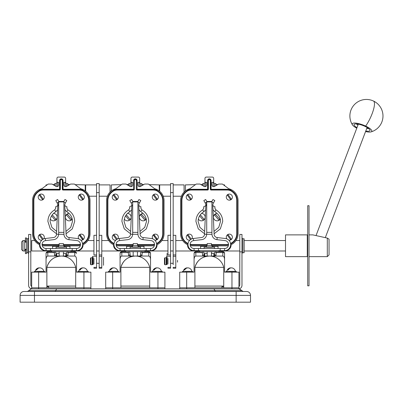 <?xml version="1.0" encoding="UTF-8"?>
<svg xmlns="http://www.w3.org/2000/svg" width="402" height="402" viewBox="0 0 402 402"><rect width="100%" height="100%" fill="white"/><g stroke="black" fill="none" stroke-linecap="round" stroke-linejoin="round"><path stroke-width="0.6" d="M34.466 302.188L236.14 302.188L236.14 295.4L34.466 295.4L34.466 302.188L20.1 302.188L20.1 295.4A3.919 3.919 0 0 1 24.019 291.48L246.587 291.48A3.919 3.919 0 0 1 250.506 295.4L250.506 302.188L236.14 302.188M24.019 291.48A3.919 3.919 0 0 0 20.1 295.4A3.919 3.919 0 0 1 24.019 291.48A3.919 3.919 0 0 0 20.1 295.4L34.466 295.4L34.466 291.48M239.411 288.867L238.924 288.867L241.873 290.611L239.411 288.867M31.195 288.867L28.733 290.611L31.195 288.867L238.924 288.867L238.924 272.149L224.557 272.149L224.557 259.531C224.447 257.431 223.869 256.27 222.819 256.049L222.819 252.556A1.744 0.869 0 0 1 224.557 253.426L224.557 259.531L224.557 253.426A1.744 1.744 0 0 0 222.819 251.687L222.819 252.556L216.402 252.556L215.306 251.747L222.819 251.687M243.104 291.48L241.873 290.611L214.944 290.611L213.924 288.867L186.679 288.867L186.679 287.822L231.959 287.822L223.728 287.822L223.728 286.078L194.915 286.078L194.915 287.822L179.714 287.822L186.679 287.822L186.679 272.149L179.714 272.149L179.714 288.867L164.91 288.867L164.91 272.149L150.544 272.149L150.544 259.531C150.433 257.431 149.851 256.27 148.8 256.049L148.8 252.556A1.744 0.869 0 0 1 150.544 253.426L150.544 259.531L150.544 253.426A1.744 1.744 0 0 0 148.8 251.687L148.8 252.556L142.388 252.556L141.288 251.747L148.8 251.687A1.744 1.744 0 0 1 150.544 253.426A1.744 1.744 0 0 0 148.8 251.687M112.666 288.867L112.666 287.822L157.946 287.822L149.71 287.822L149.71 286.078L120.896 286.078L120.896 287.822L105.696 287.822L112.666 287.822L112.666 272.149L105.696 272.149L105.696 288.867L90.892 288.867L90.892 272.149L76.526 272.149L76.526 259.531C76.415 257.431 75.837 256.27 74.787 256.049L74.787 252.556A1.744 0.869 0 0 1 76.526 253.426A1.744 1.744 0 0 0 74.787 251.687L74.787 252.556L68.37 252.556L67.275 251.747L74.787 251.687M56.687 288.867L55.154 291.48M27.502 291.48L28.733 290.611L214.944 290.611L215.452 291.48M75.697 286.078L46.878 286.078L46.878 267.36L75.697 267.36L75.697 287.822L83.928 287.822L38.647 287.822L38.647 272.149L31.683 272.149L31.683 287.822L38.647 287.822L31.683 287.822L31.683 288.867M46.878 286.078L46.878 287.822L38.647 287.822L38.647 288.867L83.928 288.867L83.928 287.822L90.892 287.822L83.928 287.822L83.928 272.149M38.647 272.149L46.049 272.149L46.049 253.426A1.744 1.744 0 0 1 47.793 251.687L70.868 251.687L70.868 250.642M51.707 250.642L51.707 251.687L47.793 251.687L55.3 251.747L54.205 252.556L47.793 252.556L47.793 256.049C46.743 256.27 46.16 257.431 46.049 259.531L46.049 272.149M47.793 256.049L54.923 256.049L54.506 255.009A1.744 0.864 -7 0 1 56.235 255.667L56.667 256.049L58.406 256.049L54.923 256.049L54.205 252.556M75.697 267.36A14.829 14.829 0 0 0 61.29 256.049L61.29 256.049C53.868 256.531 49.064 260.3 46.878 267.36A14.829 14.829 0 0 1 51.707 259.556M53.566 258.215A14.829 14.829 0 0 1 59.154 256.2M76.526 272.149L76.526 259.531M83.048 244.707A5.608 5.608 0 0 1 77.45 250.642L76.526 250.642A6.095 6.095 0 0 0 82.601 245.034A6.095 6.095 0 0 0 77.229 238.492L69.159 237.557L68.913 239.667L76.983 240.602A3.97 3.97 0 0 1 80.485 244.863A3.97 3.97 0 0 1 76.526 248.516A3.97 3.97 0 0 0 80.35 245.612A3.97 3.97 0 0 1 76.526 248.516L72.174 248.516L72.174 250.642L45.124 250.642A5.608 5.608 0 0 1 39.527 244.707M76.526 248.516L76.526 250.642A6.095 6.095 0 0 0 82.611 244.903A6.095 6.095 0 0 1 76.526 250.642L72.174 250.642M66.34 255.667L66.737 252.451L66.34 255.667L65.908 256.049L66.34 255.667A1.744 0.864 7 0 1 68.069 255.009L67.652 256.049L74.787 256.049M66.737 252.451L67.601 251.687L66.737 252.451M63.421 253.436L65.858 253.436L65.858 256.049L63.421 256.049L67.652 256.049L68.37 252.556M64.993 256.21L65.516 256.335M65.908 256.049L65.908 256.365L66.425 256.31M66.481 256.3L67.069 256.144M67.209 256.109L67.652 256.049M59.154 251.687L59.154 256.049L58.406 256.049L64.169 256.049M56.235 255.667L56.667 256.049L56.235 255.667L55.838 252.451L54.973 251.687M46.049 253.426A1.744 0.869 -0 0 1 47.793 252.556L47.793 251.687A1.744 1.744 0 0 0 46.049 253.426M72.174 248.516L46.049 248.516L46.049 250.642A6.095 6.095 0 0 1 39.964 244.893A6.095 6.095 0 0 1 45.346 238.492L53.416 237.557A3.482 3.482 0 0 0 56.496 234.255L57.798 205.578A4.789 4.789 0 0 0 57.772 204.809A4.789 4.789 0 0 1 57.798 205.578L58.677 205.618M69.159 237.557A3.482 3.482 0 0 1 66.079 234.255L64.777 205.578A4.789 4.789 0 0 1 65.41 202.965L66.797 200.568L64.953 199.508L63.571 201.904M63.868 232.381L63.958 234.351A5.608 5.608 0 0 0 68.913 239.667M58.677 202.09L57.164 202.965A4.789 4.789 0 0 1 57.772 204.809A4.789 4.789 0 0 0 57.164 202.965L55.783 200.568L57.622 199.508L59.004 201.904M46.049 248.516A3.97 3.97 0 0 1 42.084 244.773A3.97 3.97 0 0 1 45.592 240.602L53.662 239.667A5.608 5.608 0 0 0 58.617 234.351L58.707 232.381M50.401 248.516L50.401 250.642M67.023 206.899L65.139 205.814L67.023 206.899M55.551 206.899L57.441 205.824L55.551 206.899L55.848 207.975L54.732 209.849L55.793 211.738L57.607 209.814M58.546 246.949L64.029 246.949L64.029 245.466L58.546 245.466L58.546 246.949A0.261 0.261 0 0 1 58.285 247.21M64.029 246.949A0.261 0.261 0 0 0 64.29 247.21M56.064 248.516L56.064 247.21L66.511 247.21L66.511 248.516M63.421 256.049L63.421 251.687M63.421 245.466L63.421 243.587L59.154 243.587L59.154 245.466M57.536 256.225L57.235 256.3M49.099 251.687L49.099 250.989M52.582 248.516L52.582 246.341L58.546 246.341M64.029 246.341L69.993 246.341L69.993 248.516M59.154 256.049L58.406 256.049M56.717 256.049L56.717 253.436L59.154 253.436M25.411 253.597L25.411 249.928L26.457 249.928L26.457 237.929L25.411 237.929L25.411 241.225L26.457 241.225M31.683 288.842A3.482 3.482 0 0 1 28.632 285.385L28.632 234.441L30.808 234.441L30.808 284.948A1.744 1.744 0 0 0 31.683 286.455M46.878 286.691L48.662 286.691L48.662 287.822M22.974 250.989L21.668 249.682L21.668 241.843L22.974 240.537L22.974 250.989L24.713 250.989L24.713 240.537L22.974 240.537M34.662 240.537L31.683 240.537L31.683 250.989L51.707 250.989M96.555 259.195L96.555 267.365L96.555 254.928L93.942 254.928L93.942 235.316L96.555 235.316L96.555 183.588L99.168 183.588L99.168 235.316L101.776 235.316L101.776 267.365L101.776 254.928L99.168 254.928L99.168 235.316M99.168 259.195L99.168 264.064L99.168 263.32L96.555 263.32L96.555 264.667L96.555 235.316M96.555 268.224L96.555 267.365L93.942 267.365L93.942 268.224L96.555 268.224M93.942 258.451L93.942 264.064L93.942 258.451M101.776 268.224L101.776 267.365L99.168 267.365L99.168 254.928L99.168 268.224L101.776 268.224M101.776 258.451L101.776 264.064L101.776 258.451M170.569 259.195L170.569 264.064L170.569 263.32L173.182 263.32L173.182 183.588L170.569 183.588L170.569 192.618L173.182 192.618M173.182 259.195L173.182 254.928L175.795 254.928L175.795 235.316L173.182 235.316M175.795 256.25L175.795 267.365L175.795 254.928L175.795 256.25L173.182 256.25M175.795 268.224L175.795 267.365L173.182 267.365L173.182 268.224L175.795 268.224M175.795 258.451L175.795 264.064L175.795 258.451M170.569 235.316L170.569 267.365L170.569 254.928L167.956 254.928L167.956 235.316L170.569 235.316L170.569 192.618M170.569 268.224L170.569 267.365L167.956 267.365L167.956 268.224L170.569 268.224M167.956 258.451L167.956 264.064L167.956 258.451M173.182 264.667L173.182 263.32L173.182 264.667M41.733 188.784A12.191 12.191 0 0 0 32.552 200.598L32.552 233.688A12.191 12.191 0 0 0 39.964 244.903M42.225 245.612A12.191 12.191 0 0 0 44.743 245.878L58.546 245.878M64.029 245.878L77.832 245.878A12.191 12.191 0 0 0 80.35 245.612M82.611 244.903A12.191 12.191 0 0 0 90.023 233.688L90.023 200.598A12.191 12.191 0 0 0 80.842 188.784M81.686 238.421A1.306 1.306 0 0 0 82.39 237.909M80.948 235.919A1.306 1.306 0 0 0 80.239 236.426M59.953 189.277L59.953 180.568A1.367 1.367 0 0 1 61.315 179.207A1.367 1.367 0 0 1 62.682 180.568L62.682 189.277L62.305 189.277L62.305 180.568L63.059 180.568L63.059 189.654L79.169 189.654A9.11 9.11 0 0 1 83.289 190.638L74.35 184.051L70.631 184.051L66.511 186.433A1.744 1.744 0 0 1 63.898 184.92L63.898 182.312L65.642 182.312L65.642 178.393A1.306 1.306 0 0 0 64.335 177.086L58.24 177.086A1.306 1.306 0 0 0 56.933 178.393L56.933 182.312L58.677 182.312L58.677 184.92A1.744 1.744 0 0 1 56.064 186.433L51.943 184.051L48.225 184.051L39.285 190.638A9.11 9.11 0 0 1 43.406 189.654L59.576 189.654L59.576 189.277L59.953 189.277M62.305 180.568A0.99 0.99 0 0 0 61.315 179.583A0.99 0.99 0 0 0 60.33 180.568L59.576 180.568A1.744 1.744 0 0 1 61.315 178.825A1.744 1.744 0 0 1 63.059 180.568M39.984 243.959A11.321 11.321 0 0 1 33.421 233.688L33.421 200.598L33.858 200.598L33.858 233.688A10.884 10.884 0 0 0 40.044 243.501M33.858 233.688L33.421 233.688L33.421 200.598A11.321 11.321 0 0 1 38.074 191.447L40.115 189.96M59.154 245.004L44.743 245.004A11.321 11.321 0 0 1 42.079 244.687M80.495 244.687A11.321 11.321 0 0 1 77.832 245.004L63.421 245.004M89.154 200.598L88.716 200.598A10.884 10.884 0 0 0 84.244 191.799L84.5 191.447L82.46 189.96L84.5 191.447A11.321 11.321 0 0 1 89.154 200.598L89.154 233.688A11.321 11.321 0 0 1 82.591 243.959M63.059 189.714L62.441 189.714M60.189 189.714L59.576 189.714M60.33 180.568L60.33 189.277A0.754 0.754 0 0 1 59.576 190.03L43.406 190.03A8.733 8.733 0 0 0 39.481 190.96L39.285 190.638M59.576 190.03L59.576 189.654M84.244 191.799L83.093 190.96A8.733 8.733 0 0 0 79.169 190.03L63.059 190.03A0.754 0.754 0 0 1 62.305 189.277M58.456 202.216L58.456 205.608L58.456 202.216M63.823 201.467L58.752 201.467L63.823 201.467M82.37 239.366A2.437 2.437 0 0 0 83.073 238.858M80.259 234.969A2.437 2.437 0 0 0 79.556 235.482M83.289 190.638L83.093 190.96M63.059 190.03L63.059 189.654M63.898 232.381L63.898 201.904L58.677 201.904L58.677 232.381L63.898 232.381M67.817 185.679L67.817 183.588L66.511 183.588L66.511 186.433A1.744 1.744 0 0 1 63.898 184.92L63.898 182.312M58.677 182.312L58.677 184.92A1.744 1.744 0 0 1 56.064 186.433L56.064 183.588L57.37 182.282M64.335 177.086L58.24 177.086M65.642 182.312L65.642 178.393M68.657 217.532L70.787 220.07A3.367 3.367 0 0 0 71.722 219.286L67.461 214.216A3.367 3.367 0 0 0 66.526 215L68.657 217.532M72.26 219.105A3.698 3.698 0 0 1 66.29 219.522A3.698 3.698 0 0 1 69.094 213.442M51.572 215.854L55.114 220.07A3.367 3.367 0 0 0 56.049 219.286L52.275 214.799M53.481 213.442A3.698 3.698 0 0 1 55.833 219.974A3.698 3.698 0 0 1 50.315 219.105M43.778 238.888A3.05 3.05 0 0 0 39.471 234.703A3.05 3.05 0 0 0 41.808 240.165M40.909 237.426L39.401 235.341A2.608 2.608 0 0 1 40.105 234.833L43.12 238.994A2.608 2.608 0 0 1 42.416 239.507L40.909 237.426M39.471 194.643A3.05 3.05 0 0 0 38.793 198.9A3.05 3.05 0 0 0 43.049 199.583A3.05 3.05 0 0 0 43.728 195.327A3.05 3.05 0 0 0 39.471 194.643M40.909 197.367L39.401 195.287A2.608 2.608 0 0 1 40.105 194.779L43.12 198.94A2.608 2.608 0 0 1 42.416 199.452L40.909 197.367M80.767 240.165A3.05 3.05 0 0 0 83.782 235.381A3.05 3.05 0 0 0 79.561 234.678A3.05 3.05 0 0 0 78.797 238.888M80.963 237.426L79.455 235.341A2.608 2.608 0 0 1 80.159 234.833L83.174 238.994A2.608 2.608 0 0 1 82.47 239.507L80.963 237.426M83.782 195.327A3.05 3.05 0 0 0 79.526 194.643A3.05 3.05 0 0 0 78.847 198.9A3.05 3.05 0 0 0 83.103 199.583A3.05 3.05 0 0 0 83.782 195.327M80.963 197.367L79.455 195.287A2.608 2.608 0 0 1 80.159 194.779L83.174 198.94A2.608 2.608 0 0 1 82.47 199.452L80.963 197.367M81.742 238.406L80.968 237.431M81.661 236.904L80.892 235.934M99.168 264.667L99.168 263.32L99.168 264.667M65.204 186.608L65.204 182.312M54.757 185.679L54.757 183.588L56.064 183.588M57.37 182.312L57.37 186.608M46.049 185.639L46.049 184.895L47.14 184.84M85.234 190.91L85.234 184.895L75.164 184.644M39.517 267.888A4.372 3.769 90 0 0 39.12 267.863A4.372 3.769 90 0 0 37.974 268.074A4.372 3.769 90 0 0 35.899 269.973L36.693 269.973A4.372 3.769 -90 0 1 39.914 267.863A4.372 3.769 -90 0 1 41.064 268.074L41.064 268.074A4.372 3.769 -90 0 0 39.914 267.863A4.372 3.769 -90 0 1 41.064 268.074A4.442 4.442 0 0 1 43.873 271.36L37.311 271.36M26.457 253.597L26.457 249.928M25.411 249.682L24.713 249.682M25.411 241.225L25.411 242.23L26.457 242.23M25.411 249.928L25.411 249.195L26.457 249.195M90.892 257.772L90.46 258.21L90.46 264.305L90.892 264.742L92.199 264.742L92.199 257.772L90.892 257.772L90.892 264.742M103.52 257.235L103.52 265.28L103.52 257.235M164.91 257.772L164.473 258.21L164.473 264.305L164.91 264.742L166.217 264.742L166.217 257.772L164.91 257.772L164.91 264.742M177.538 262.164L177.538 260.35L177.538 262.164M93.073 256.391L93.073 264.581L93.073 256.391M92.636 256.391L92.636 264.581L92.636 256.391M166.654 256.391L166.654 264.581L166.654 256.391M167.086 261.918L167.086 253.376L167.086 264.581L167.086 261.893L166.654 261.918M167.086 264.225L166.654 264.225M159.684 191.257L159.684 184.895L170.569 184.895M184.066 192.066L184.066 184.895L173.182 184.895M110.053 192.066L110.053 184.895L99.168 184.895M85.671 191.257L85.671 184.895L96.555 184.895M44.743 272.149L44.743 271.45L34.296 271.45L34.296 272.149M36.693 269.973L35.899 269.973M83.455 267.863A4.372 3.769 -90 0 1 84.601 268.074L84.601 268.074A4.372 3.769 -90 0 0 83.455 267.863A4.372 3.769 -90 0 0 80.229 269.973L79.435 269.973L80.229 269.973M88.284 272.149L88.284 271.45L77.832 271.45L77.832 272.149M83.058 267.888A4.372 3.769 90 0 0 82.661 267.863A4.372 3.769 90 0 0 81.511 268.074A4.372 3.769 90 0 0 79.435 269.973M87.41 271.45L78.702 271.45M113.932 267.863A4.372 3.769 -90 0 1 115.078 268.074A4.372 3.769 -90 0 0 113.932 267.863A4.372 3.769 -90 0 0 110.711 269.973L109.912 269.973L110.711 269.973M187.95 267.863A4.372 3.769 -90 0 1 189.096 268.074L189.096 268.074A4.372 3.769 -90 0 0 187.95 267.863A4.372 3.769 -90 0 0 184.724 269.973L183.93 269.973L184.724 269.973M118.761 272.149L118.761 271.45L108.309 271.45L108.309 272.149M192.774 272.149L192.774 271.45L182.327 271.45L182.327 272.149M113.535 267.888A4.372 3.769 90 0 0 113.138 267.863A4.372 3.769 90 0 0 111.987 268.074A4.372 3.769 90 0 0 109.912 269.973M115.078 268.074A4.442 4.442 0 0 1 117.886 271.36L111.329 271.36M187.548 267.888A4.372 3.769 90 0 0 187.151 267.863A4.372 3.769 90 0 0 186.005 268.074A4.372 3.769 90 0 0 183.93 269.973M189.096 268.074A4.442 4.442 0 0 1 191.905 271.36L185.342 271.36M157.468 267.863A4.372 3.769 -90 0 1 158.619 268.074A4.372 3.769 -90 0 0 157.468 267.863A4.372 3.769 -90 0 0 154.247 269.973L153.453 269.973L154.247 269.973M231.09 267.888A4.372 3.769 90 0 0 230.693 267.863A4.372 3.769 90 0 0 229.542 268.074A4.372 3.769 90 0 0 227.467 269.973L228.266 269.973A4.372 3.769 -90 0 1 231.487 267.863A4.372 3.769 -90 0 1 232.632 268.074A4.372 3.769 -90 0 0 231.487 267.863A4.372 3.769 -90 0 1 232.632 268.074A4.442 4.442 0 0 1 235.441 271.36L228.884 271.36M162.297 272.149L162.297 271.45L151.85 271.45L151.85 272.149M236.316 272.149L236.316 271.45L225.864 271.45L225.864 272.149M157.071 267.888A4.372 3.769 90 0 0 156.674 267.863A4.372 3.769 90 0 0 155.529 268.074A4.372 3.769 90 0 0 153.453 269.973M158.619 268.074A4.442 4.442 0 0 1 161.428 271.36L154.865 271.36M228.266 269.973L227.467 269.973M140.529 186.433A1.744 1.744 0 0 1 137.916 184.92L137.916 182.312L139.66 182.312L139.66 178.393A1.306 1.306 0 0 0 138.353 177.086L132.258 177.086A1.306 1.306 0 0 0 130.952 178.393L130.952 182.312L132.69 182.312L132.69 184.92A1.744 1.744 0 0 1 130.077 186.433L125.957 184.051L122.243 184.051L114.389 189.774A9.487 9.487 0 0 1 117.424 189.277L133.59 189.277L133.59 180.568A1.744 1.744 0 0 1 135.333 178.825A1.744 1.744 0 0 1 137.072 180.568L137.072 189.277L153.187 189.277L153.187 189.654A9.11 9.11 0 0 1 157.308 190.638L148.363 184.051L144.65 184.051L140.529 186.433L140.529 183.588L141.836 183.588L141.836 185.679M139.223 186.608L139.223 182.312M149.177 184.644L159.252 184.895L159.252 190.91M121.429 184.644L111.359 184.895L111.359 190.91M128.771 185.679L128.771 183.588L130.077 183.588L131.384 182.282M131.384 182.312L131.384 186.608M211.934 182.312L211.934 184.92A1.744 1.744 0 0 0 214.542 186.433A1.744 1.744 0 0 1 211.934 184.92L211.934 182.312L213.673 182.312L213.673 178.393A1.306 1.306 0 0 0 212.367 177.086L206.271 177.086A1.306 1.306 0 0 0 204.965 178.393L204.965 182.312L206.708 182.312L206.708 184.92A1.744 1.744 0 0 1 204.095 186.433L199.975 184.051L196.256 184.051L188.402 189.774A9.487 9.487 0 0 1 191.437 189.277L207.608 189.277L207.608 180.568A1.744 1.744 0 0 1 209.347 178.825A1.744 1.744 0 0 1 211.09 180.568L211.09 189.277L227.2 189.277L227.2 189.654A9.11 9.11 0 0 1 231.321 190.638L222.381 184.051L218.663 184.051L214.542 186.433L214.542 183.588L215.849 183.588L215.849 185.679M213.236 186.608L213.236 182.312M202.789 185.679L202.789 183.588L204.095 183.588L205.402 182.282M205.402 182.312L205.402 186.608M223.467 184.84L224.557 184.895L224.557 185.639M195.442 184.644L185.372 184.895L185.372 190.91M157.061 244.707A5.608 5.608 0 0 1 151.464 250.642L150.544 250.642A6.095 6.095 0 0 0 156.629 244.903A12.191 12.191 0 0 0 164.041 233.688L164.041 200.598A12.191 12.191 0 0 0 154.86 188.784M138.047 245.878L151.85 245.878A12.191 12.191 0 0 0 154.368 245.612A3.97 3.97 0 0 1 150.544 248.516A3.97 3.97 0 0 0 154.368 245.612M115.751 188.784A12.191 12.191 0 0 0 106.57 200.598L106.57 233.688A12.191 12.191 0 0 0 113.982 244.903M116.243 245.612A12.191 12.191 0 0 0 118.761 245.878L132.559 245.878M155.7 238.421A1.306 1.306 0 0 0 156.408 237.909M154.961 235.919A1.306 1.306 0 0 0 154.257 236.426M133.59 189.277L133.59 190.03L117.424 190.03L117.424 189.654L133.59 189.654M137.072 180.568L136.318 180.568A0.99 0.99 0 0 0 135.333 179.583A0.99 0.99 0 0 0 134.343 180.568L133.966 180.568A1.367 1.367 0 0 1 135.333 179.207A1.367 1.367 0 0 1 136.695 180.568M133.59 180.568L133.966 180.568M113.997 243.959A11.321 11.321 0 0 1 107.44 233.688L107.44 200.598A11.321 11.321 0 0 1 112.093 191.447L114.133 189.96M158.257 191.799L158.514 191.447L156.473 189.96L158.514 191.447A11.321 11.321 0 0 1 163.167 200.598L163.167 233.688A11.321 11.321 0 0 1 156.609 243.959A11.321 11.321 0 0 0 163.167 233.688L162.735 233.688L162.735 200.598A10.884 10.884 0 0 0 158.257 191.799L157.107 190.96A8.733 8.733 0 0 0 153.187 190.03L137.072 190.03A0.754 0.754 0 0 1 136.318 189.277L136.318 180.568M132.69 182.312L132.69 184.92M137.072 189.714L136.459 189.714M134.208 189.714L133.59 189.714M117.424 189.714L116.394 189.714M137.439 244.572L151.85 244.572L151.85 245.004A11.321 11.321 0 0 0 154.509 244.687A11.321 11.321 0 0 1 151.85 245.004L137.439 245.004M133.173 245.004L118.761 245.004A11.321 11.321 0 0 1 116.098 244.687M114.389 189.774L113.299 190.638A9.11 9.11 0 0 1 117.424 189.654L117.424 189.277M117.424 190.03A8.733 8.733 0 0 0 113.5 190.96L113.299 190.638M134.343 180.568L134.343 189.277A0.754 0.754 0 0 1 133.59 190.03M137.841 201.467L132.766 201.467L137.841 201.467M156.388 239.366A2.437 2.437 0 0 0 157.092 238.858M154.278 234.969A2.437 2.437 0 0 0 153.574 235.482M157.308 190.638L157.107 190.96M137.072 190.03L137.072 189.654L153.187 189.654L153.187 190.03M137.072 189.277L137.072 189.654M137.916 232.381L137.916 201.904L132.69 201.904L132.69 232.381L137.916 232.381M137.916 184.92L137.916 182.312M138.353 177.086L132.258 177.086M139.66 182.312L139.66 178.393M142.675 217.532L144.805 220.07A3.367 3.367 0 0 0 145.74 219.286L141.479 214.216A3.367 3.367 0 0 0 140.544 215L142.675 217.532M146.278 219.105A3.698 3.698 0 0 1 140.308 219.522A3.698 3.698 0 0 1 143.112 213.442M125.59 215.854L129.132 220.07A3.367 3.367 0 0 0 130.062 219.286L126.293 214.799M127.499 213.442A3.698 3.698 0 0 1 129.846 219.974A3.698 3.698 0 0 1 124.334 219.105M117.791 238.888A3.05 3.05 0 0 0 113.49 234.703A3.05 3.05 0 0 0 115.821 240.165M114.922 237.426L113.414 235.341A2.608 2.608 0 0 1 114.123 234.833L117.138 238.994A2.608 2.608 0 0 1 116.429 239.507L114.922 237.426M117.746 195.327A3.05 3.05 0 0 0 113.49 194.643A3.05 3.05 0 0 0 112.806 198.9A3.05 3.05 0 0 0 117.062 199.583A3.05 3.05 0 0 0 117.746 195.327M114.922 197.367L113.414 195.287A2.608 2.608 0 0 1 114.123 194.779L117.138 198.94A2.608 2.608 0 0 1 116.429 199.452L114.922 197.367M154.785 240.165A3.05 3.05 0 0 0 157.8 235.381A3.05 3.05 0 0 0 153.579 234.678A3.05 3.05 0 0 0 152.815 238.888M154.981 237.426L153.474 235.341A2.608 2.608 0 0 1 154.177 234.833L157.192 238.994A2.608 2.608 0 0 1 156.489 239.507L154.981 237.426M157.8 195.327A3.05 3.05 0 0 0 153.544 194.643A3.05 3.05 0 0 0 152.866 198.9A3.05 3.05 0 0 0 157.122 199.583A3.05 3.05 0 0 0 157.8 195.327M154.981 197.367L153.474 195.287A2.608 2.608 0 0 1 154.177 194.779L157.192 198.94A2.608 2.608 0 0 1 156.489 199.452L154.981 197.367M154.991 237.441L155.755 238.406L154.991 237.441M155.68 236.904L154.906 235.934M189.764 188.784A12.191 12.191 0 0 0 180.583 200.598L180.583 233.688A12.191 12.191 0 0 0 187.995 244.903M190.257 245.612A12.191 12.191 0 0 0 192.774 245.878L206.578 245.878M212.065 245.878L225.864 245.878A12.191 12.191 0 0 0 228.381 245.612M231.08 244.707A5.608 5.608 0 0 1 225.482 250.642L224.557 250.642A6.095 6.095 0 0 0 230.642 244.903A12.191 12.191 0 0 0 238.054 233.688L238.054 200.598A12.191 12.191 0 0 0 228.874 188.784M211.09 180.568L210.713 180.568L210.713 189.277L210.336 189.277L210.336 180.568L210.713 180.568A1.367 1.367 0 0 0 209.347 179.207A1.367 1.367 0 0 0 207.985 180.568L207.985 189.277L207.608 189.277L207.608 190.03L191.437 190.03L191.437 189.654L207.608 189.654M188.015 243.959A11.321 11.321 0 0 1 181.453 233.688L181.453 200.598L181.89 200.598L181.89 233.688A10.884 10.884 0 0 0 188.076 243.501M181.89 233.688L181.453 233.688L181.453 200.598A11.321 11.321 0 0 1 186.111 191.447L188.151 189.96M207.186 245.004L192.774 245.004A11.321 11.321 0 0 1 190.111 244.687M228.527 244.687A11.321 11.321 0 0 1 225.864 245.004L211.452 245.004M230.492 189.96L232.532 191.447A11.321 11.321 0 0 1 237.185 200.598L237.185 233.688A11.321 11.321 0 0 1 230.627 243.959M206.708 182.312L206.708 184.92A1.744 1.744 0 0 1 204.095 186.433L204.095 183.588M211.09 189.714L210.472 189.714M208.221 189.714L207.608 189.714M188.402 189.774L187.317 190.638A9.11 9.11 0 0 1 191.437 189.654L191.437 189.277M191.437 190.03A8.733 8.733 0 0 0 187.513 190.96L187.317 190.638M231.321 190.638L231.125 190.96A8.733 8.733 0 0 0 227.2 190.03L211.09 190.03A0.754 0.754 0 0 1 210.336 189.277M210.336 180.568A0.99 0.99 0 0 0 209.347 179.583A0.99 0.99 0 0 0 208.362 180.568L208.362 189.277A0.754 0.754 0 0 1 207.608 190.03M206.487 202.216L206.487 205.608L206.487 202.216M211.854 201.467L206.784 201.467L211.854 201.467M211.09 190.03L211.09 189.654L227.2 189.654L227.2 190.03M211.09 189.277L211.09 189.654M211.934 232.381L211.934 201.904L206.708 201.904L206.708 232.381L211.934 232.381M213.673 182.312L213.673 178.393M212.367 177.086L206.271 177.086M216.688 217.532L218.819 220.07A3.367 3.367 0 0 0 219.753 219.286L215.492 214.216A3.367 3.367 0 0 0 214.557 215L216.688 217.532M220.291 219.105A3.698 3.698 0 0 1 214.326 219.522A3.698 3.698 0 0 1 217.125 213.442M199.608 215.854L203.146 220.07A3.367 3.367 0 0 0 204.08 219.286L200.312 214.799M201.513 213.442A3.698 3.698 0 0 1 203.864 219.974A3.698 3.698 0 0 1 198.347 219.105M191.809 238.888A3.05 3.05 0 0 0 187.503 234.703A3.05 3.05 0 0 0 189.839 240.165M188.94 237.426L187.432 235.341A2.608 2.608 0 0 1 188.136 234.833L191.151 238.994A2.608 2.608 0 0 1 190.447 239.507L188.94 237.426M191.759 195.327A3.05 3.05 0 0 0 187.503 194.643A3.05 3.05 0 0 0 186.824 198.9A3.05 3.05 0 0 0 191.081 199.583A3.05 3.05 0 0 0 191.759 195.327M188.94 197.367L187.432 195.287A2.608 2.608 0 0 1 188.136 194.779L191.151 198.94A2.608 2.608 0 0 1 190.447 199.452L188.94 197.367M228.798 240.165A3.05 3.05 0 0 0 231.818 235.381A3.05 3.05 0 0 0 227.592 234.678A3.05 3.05 0 0 0 226.834 238.888M228.994 237.426L227.487 235.341A2.608 2.608 0 0 1 228.195 234.833L231.205 238.994A2.608 2.608 0 0 1 230.502 239.507L228.994 237.426M231.818 195.327A3.05 3.05 0 0 0 227.562 194.643A3.05 3.05 0 0 0 226.879 198.9A3.05 3.05 0 0 0 231.135 199.583A3.05 3.05 0 0 0 231.818 195.327M228.994 197.367L227.487 195.287A2.608 2.608 0 0 1 228.195 194.779L231.205 198.94A2.608 2.608 0 0 1 230.502 199.452L228.994 197.367M214.372 255.667L214.768 252.451L214.372 255.667L213.939 256.049L214.372 255.667A1.744 0.864 7 0 1 216.1 255.009L215.683 256.049L211.452 256.049L213.889 256.049L213.889 253.436L211.452 253.436M212.201 256.049L209.321 256.049C201.899 256.531 197.096 260.3 194.915 267.36L194.915 286.078L194.915 267.36L223.728 267.36A14.829 14.829 0 0 0 209.321 256.049L204.749 256.049L204.749 253.436L207.186 253.436M144.011 246.341L138.047 246.341L144.011 246.341L144.011 248.516L144.011 246.341M132.559 246.341L126.595 246.341L132.559 246.341M126.595 246.341L126.595 248.516L126.595 246.341M200.613 248.516L200.613 246.341L206.578 246.341M212.065 246.341L218.03 246.341L218.03 248.516M137.59 201.904L138.971 199.508L140.811 200.568L139.429 202.965A4.789 4.789 0 0 0 138.79 205.578L140.097 234.255A3.482 3.482 0 0 0 143.177 237.557L142.931 239.667L151.001 240.602A3.97 3.97 0 0 1 154.499 244.863A3.97 3.97 0 0 1 150.544 248.516L124.419 248.516L124.419 250.642L119.143 250.642A5.608 5.608 0 0 1 113.545 244.707M224.557 248.516L224.557 250.642A6.095 6.095 0 0 0 230.632 245.034A6.095 6.095 0 0 0 225.261 238.492L217.191 237.557L216.949 239.667L225.014 240.602A3.97 3.97 0 0 1 228.517 244.863A3.97 3.97 0 0 1 224.557 248.516L220.206 248.516L220.206 250.642L193.156 250.642A5.608 5.608 0 0 1 187.558 244.707M157.946 288.867L157.946 287.822L164.91 287.822L157.946 287.822L157.946 272.149M141.228 256.109L138.182 256.049L139.926 256.049L140.358 255.667L140.75 252.451L141.615 251.687L140.75 252.451L140.358 255.667A1.744 0.864 7 0 1 142.087 255.009L141.665 256.049L148.8 256.049M150.544 272.149L150.544 259.531M149.71 286.078L149.71 267.36A14.829 14.829 0 0 0 135.303 256.049L138.182 256.049L137.439 256.049L137.439 251.687M120.896 286.078L120.896 267.36L149.71 267.36M112.666 272.149L120.067 272.149L120.067 253.426A1.744 0.869 -0 0 1 121.806 252.556L121.806 256.049C120.756 256.27 120.178 257.431 120.067 259.531L120.067 272.149M121.806 256.049L128.952 256.049L128.519 255.009A1.744 0.864 -7 0 1 130.248 255.667L130.68 256.049L132.424 256.049L128.941 256.049L128.218 252.556L121.806 252.556L121.806 251.687A1.744 1.744 0 0 0 120.067 253.426A1.744 1.744 0 0 1 121.806 251.687L128.992 251.687L129.318 251.747L128.218 252.556M129.771 256.21L130.288 256.335M129.318 251.747L129.856 252.451L130.248 255.667L130.68 256.365L131.198 256.31M131.253 256.3L131.841 256.144M131.982 256.109L133.173 256.049L133.173 251.687M125.725 259.556A14.829 14.829 0 0 0 120.896 267.36C123.082 260.3 127.886 256.531 135.303 256.049L133.173 256.049M150.544 248.516L150.544 250.642A6.095 6.095 0 0 0 156.619 245.034A6.095 6.095 0 0 0 151.242 238.492L143.177 237.557M133.017 201.904L131.635 199.508L129.796 200.568L131.178 202.965A4.789 4.789 0 0 1 131.816 205.578L132.69 205.618M137.886 232.381L137.976 234.351A5.608 5.608 0 0 0 142.931 239.667M124.419 248.516L120.067 248.516A3.97 3.97 0 0 1 116.103 244.773A3.97 3.97 0 0 1 119.61 240.602L127.675 239.667A5.608 5.608 0 0 0 132.635 234.351L132.725 232.381M120.067 248.516L120.067 250.642A6.095 6.095 0 0 1 113.982 244.893A6.095 6.095 0 0 1 119.364 238.492L127.434 237.557A3.482 3.482 0 0 0 130.509 234.255L131.816 205.578M146.187 248.516L146.187 250.642L124.419 250.642M150.544 250.642L146.187 250.642M141.037 206.899L139.152 205.824L141.037 206.899L140.745 207.975L141.851 209.834L140.79 211.723C144.464 213.939 146.368 217.15 146.514 221.376L144.74 227.351L139.966 231.431M129.57 206.899L131.454 205.814L129.57 206.899L129.861 207.975L128.751 209.849L129.811 211.738L131.625 209.814M132.559 246.949L138.047 246.949L138.047 245.466L132.559 245.466L132.559 246.949A0.261 0.261 0 0 1 132.298 247.21M138.047 246.949A0.261 0.261 0 0 0 138.308 247.21M130.077 248.516L130.077 247.21L140.529 247.21L140.529 248.516M137.439 245.466L137.439 243.587L133.173 243.587L133.173 245.466M125.725 250.642L125.725 251.687L144.881 251.687L144.881 250.642M215.241 256.109L222.819 256.049M215.306 251.747L214.768 252.451L215.633 251.687M231.959 288.867L231.959 287.822L238.924 287.822L231.959 287.822L231.959 272.149M215.683 256.049L216.402 252.556M213.03 256.21L213.547 256.335M213.939 256.049L213.939 256.365L214.457 256.31M214.512 256.3L215.1 256.144M224.557 272.149L224.557 259.531M223.728 286.078L223.728 267.36M186.679 272.149L194.081 272.149L194.081 253.426A1.744 0.869 -0 0 1 195.824 252.556L195.824 256.049C194.774 256.27 194.191 257.431 194.081 259.531L194.081 272.149M195.824 251.687A1.744 1.744 0 0 0 194.081 253.426A1.744 1.744 0 0 1 195.824 251.687L203.005 251.687L203.332 251.747L202.236 252.556L195.824 252.556L195.824 251.687L218.899 251.687L218.899 250.642M203.332 251.747L203.869 252.451L204.266 255.667L204.698 256.365L205.216 256.31M195.824 256.049L202.955 256.049L202.538 255.009A1.744 0.864 -7 0 1 204.266 255.667M206 256.109L202.955 256.049L202.236 252.556M203.784 256.21L204.306 256.335M205.266 256.3L205.854 256.144M220.206 248.516L194.081 248.516L194.081 250.642A6.095 6.095 0 0 1 187.995 244.893A6.095 6.095 0 0 1 193.382 238.492L201.447 237.557A3.482 3.482 0 0 0 204.528 234.255L205.834 205.578A4.789 4.789 0 0 0 205.804 204.809A4.789 4.789 0 0 1 205.834 205.578L206.708 205.618M217.191 237.557A3.482 3.482 0 0 1 214.11 234.255L212.809 205.578A4.789 4.789 0 0 1 213.447 202.965L214.829 200.568L212.985 199.508L211.603 201.904M211.899 232.381L211.99 234.351A5.608 5.608 0 0 0 216.949 239.667M198.437 248.516L198.437 250.642M206.708 202.09L205.196 202.965A4.789 4.789 0 0 1 205.804 204.809A4.789 4.789 0 0 0 205.196 202.965L203.814 200.568L205.653 199.508L207.035 201.904M194.081 248.516A3.97 3.97 0 0 1 190.116 244.773A3.97 3.97 0 0 1 193.623 240.602L201.693 239.667A5.608 5.608 0 0 0 206.648 234.351L206.739 232.381M224.557 250.642L220.206 250.642M215.055 206.899L213.171 205.814L215.055 206.899L214.763 207.975L215.869 209.834L214.809 211.723C218.482 213.939 220.386 217.15 220.532 221.376L218.753 227.351L213.985 231.431M203.588 206.899L205.472 205.824L203.588 206.899L203.879 207.975L202.769 209.834L203.829 211.738L205.638 209.814M206.578 246.949L212.065 246.949L212.065 245.466L206.578 245.466L206.578 246.949A0.261 0.261 0 0 1 206.316 247.21M212.065 246.949A0.261 0.261 0 0 0 212.326 247.21M204.095 248.516L204.095 247.21L214.542 247.21L214.542 248.516M211.452 256.049L211.452 251.687M211.452 245.466L211.452 243.587L207.186 243.587L207.186 245.466M207.186 256.049L207.186 251.687M199.739 250.642L199.739 251.687M138.625 256.109L138.911 256.185M139.012 256.21L139.534 256.335M139.886 256.049L139.926 256.365L140.444 256.31M140.494 256.3L141.082 256.144M127.585 258.215A14.829 14.829 0 0 1 133.173 256.2M194.915 267.36A14.829 14.829 0 0 1 199.739 259.556M201.598 258.215A14.829 14.829 0 0 1 207.186 256.2M121.806 251.687L125.725 251.687M137.439 256.049L138.182 256.049L137.439 256.049M141.665 256.049L142.388 252.556M147.494 250.989L147.494 251.687M221.512 250.989L221.512 251.687L221.512 250.989M197.131 251.687L197.131 250.989M221.512 251.687L221.512 250.642L221.512 251.687M242.843 252.732L242.843 238.798L244.15 238.798L244.15 252.732L242.843 252.732C242.707 252.461 242.416 252.752 241.974 253.602M238.924 288.842A3.482 3.482 0 0 0 241.974 285.385L241.974 251.858L239.798 251.858L239.798 284.948A1.744 1.744 0 0 1 238.924 286.455M239.798 251.858L239.798 234.441L241.974 234.441L241.974 251.858M223.728 286.691L221.944 286.691L221.944 287.822M307.284 256.647L307.284 234.879L285.51 234.879L285.51 256.647L307.284 256.647M327.308 238.095L329.052 239.165L329.052 254.908L327.308 256.647L327.308 238.095L312.851 234.879L309.022 234.879M309.022 205.708L309.022 285.817L307.716 285.817L307.716 205.708L309.022 205.708M356.77 128.208A10.447 2.769 20.8 0 1 352.514 124.947A10.447 2.769 20.8 0 1 355.574 123.087A10.447 2.769 20.8 0 1 365.654 126.087A10.447 2.769 20.8 0 1 370.91 131.926A10.447 2.769 20.8 0 1 365.564 131.544M368.79 128.64A8.492 2.251 20.8 0 1 366.76 128.394M356.981 127.65A8.492 2.251 20.8 0 1 354.107 124.555A8.492 2.251 20.8 0 1 364.976 126.364A8.492 2.251 20.8 0 1 369.981 130.575A8.492 2.251 20.8 0 1 365.775 130.982M357.966 125.057A8.492 2.251 20.8 0 1 356.283 123.896M250.506 295.4L236.14 295.4L236.14 291.48M65.41 202.965L63.898 202.09M56.496 234.255L63.958 234.346M45.592 240.602L45.346 238.492M67.822 209.839L66.777 211.723C70.45 213.939 72.355 217.15 72.501 221.376L70.722 227.351L65.953 231.431M66.059 233.743L72.31 228.889L74.677 221.376C74.501 216.311 72.219 212.462 67.837 209.834L66.732 207.975L67.018 206.909M54.923 256.049L54.506 255.009M26.457 252.732L27.763 252.732L27.763 238.798L28.632 237.929M28.632 251.858L30.808 251.858M93.942 256.25L96.555 256.25M99.168 256.25L101.776 256.25M167.956 256.25L170.569 256.25M40.371 189.774A9.487 9.487 0 0 1 43.406 189.277L59.576 189.277L59.576 180.568M38.074 191.447L38.331 191.799A10.884 10.884 0 0 0 33.858 200.598M44.743 245.004L44.743 244.572L59.154 244.572M42.089 244.24A10.884 10.884 0 0 0 44.743 244.572M77.832 245.004L77.832 244.572A10.884 10.884 0 0 0 80.485 244.24M63.421 244.572L77.832 244.572M89.154 233.688L88.716 233.688L88.716 200.598M82.531 243.501A10.884 10.884 0 0 0 88.716 233.688M39.481 190.96L38.331 191.799M43.406 189.277L43.406 190.03M63.059 189.277L79.169 189.277L79.169 190.03M79.169 189.277A9.487 9.487 0 0 1 82.204 189.774M96.555 192.618L99.168 192.618M130.077 186.433L130.077 183.588M107.44 200.598L107.877 200.598L107.877 233.688A10.884 10.884 0 0 0 114.057 243.501M112.093 191.447L112.349 191.799A10.884 10.884 0 0 0 107.877 200.598M107.44 233.688L107.877 233.688M158.514 191.447A11.321 11.321 0 0 1 163.167 200.598L162.735 200.598M151.85 244.572A10.884 10.884 0 0 0 154.504 244.24M156.549 243.501A10.884 10.884 0 0 0 162.735 233.688M118.761 245.004L118.761 244.572L133.173 244.572M116.108 244.24A10.884 10.884 0 0 0 118.761 244.572M113.5 190.96L112.349 191.799M153.187 189.277A9.487 9.487 0 0 1 156.217 189.774M207.608 180.568L207.985 180.568M227.2 189.277A9.487 9.487 0 0 1 230.235 189.774M186.111 191.447L186.367 191.799A10.884 10.884 0 0 0 181.89 200.598M192.774 245.004L192.774 244.572L207.186 244.572M190.121 244.24A10.884 10.884 0 0 0 192.774 244.572M225.864 245.004L225.864 244.572A10.884 10.884 0 0 0 228.517 244.24M211.452 244.572L225.864 244.572M237.185 233.688L236.748 233.688L236.748 200.598A10.884 10.884 0 0 0 232.276 191.799L231.125 190.96M230.562 243.501A10.884 10.884 0 0 0 236.748 233.688M237.185 200.598L236.748 200.598M232.532 191.447L232.276 191.799M187.513 190.96L186.367 191.799M139.429 202.965L137.916 202.09M131.178 202.965L132.69 202.09M130.509 234.255L137.976 234.346M119.61 240.602L119.364 238.492M141.836 209.839L141.856 209.849C146.238 212.462 148.514 216.311 148.69 221.376L146.328 228.889L140.072 233.743M213.447 202.965L211.934 202.09M204.528 234.255L211.99 234.346M193.623 240.602L193.382 238.492M215.854 209.839L215.874 209.849C220.251 212.462 222.532 216.311 222.708 221.376L220.341 228.889L214.09 233.743M202.784 209.839L202.764 209.849C198.387 212.462 196.106 216.311 195.93 221.376L198.297 228.889L204.548 233.743M365.654 126.087A16.542 4.352 -64.9 0 0 372.146 113.66A16.542 4.352 -64.9 0 0 373.443 101.013A16.542 16.542 0 0 0 352.514 124.947M64.817 206.492L65.139 205.814M54.737 209.834C50.356 212.462 48.074 216.311 47.898 221.376L50.265 228.889L56.516 233.743M55.793 211.738C52.129 213.939 50.22 217.15 50.074 221.376L51.853 227.351L56.622 231.431M64.968 209.814L66.782 211.738M60.164 232.381L62.41 232.381M57.757 206.492L57.436 205.814M27.763 252.732L28.632 253.602M26.457 238.798L27.763 238.798M24.713 241.843L25.411 241.843M70.868 250.989L93.942 250.989M96.555 250.989L99.168 250.989M101.776 250.989L125.725 250.989M144.881 250.989L167.956 250.989M170.569 250.989L173.182 250.989M175.795 250.989L199.739 250.989M218.899 250.989L239.798 250.989M244.15 250.989L285.51 250.989M87.912 240.537L93.942 240.537M96.555 240.537L99.168 240.537M101.776 240.537L108.676 240.537M161.931 240.537L167.956 240.537M170.569 240.537L173.182 240.537M175.795 240.537L182.694 240.537M235.949 240.537L239.798 240.537M244.15 240.537L285.51 240.537M66.511 183.588L65.204 182.282M52.818 184.558L54.757 184.463M69.837 184.513L67.817 184.463M26.457 253.602L25.411 253.602M167.086 261.893L166.654 261.893M163.227 196.216L170.569 196.216M173.182 196.216L181.397 196.216M99.168 196.216L107.384 196.216M89.209 196.216L96.555 196.216M37.974 268.074A4.442 4.442 0 0 0 35.165 271.36L35.165 271.45M81.511 268.074A4.442 4.442 0 0 0 78.702 271.36M87.41 271.36A4.442 4.442 0 0 0 84.601 268.074M109.178 271.36L109.178 271.36A4.442 4.442 0 0 1 111.987 268.074M183.196 271.36L183.196 271.36A4.442 4.442 0 0 1 186.005 268.074M152.72 271.36L152.72 271.36A4.442 4.442 0 0 1 155.529 268.074M229.542 268.074A4.442 4.442 0 0 0 226.733 271.36L226.733 271.45M140.529 183.588L139.223 182.282M143.851 184.513L141.836 184.463M126.756 184.513L128.771 184.463M214.542 183.588L213.236 182.282M217.789 184.558L215.849 184.463M200.769 184.513L202.789 184.463M138.836 206.492L139.157 205.814M128.756 209.834C124.374 212.462 122.092 216.311 121.917 221.376L124.278 228.889L130.534 233.743M129.811 211.738C126.143 213.939 124.238 217.15 124.092 221.376L125.871 227.351L130.64 231.431M138.986 209.814L140.795 211.738M134.183 232.381L136.424 232.381M131.776 206.492L131.454 205.814M212.849 206.492L213.171 205.814M203.829 211.738C200.161 213.939 198.251 217.15 198.111 221.376L199.884 227.351L204.653 231.431M213 209.814L214.814 211.738M208.201 232.381L210.442 232.381M205.789 206.492L205.467 205.814M242.843 238.798L241.974 237.929M307.716 236.622L307.284 236.622M327.308 256.647L309.022 256.647M307.716 254.908L307.284 254.908M367.106 127.479L325.354 237.532M358.313 124.148L316.153 235.276M370.91 131.926A16.542 16.542 0 0 0 373.443 101.013"/></g></svg>

